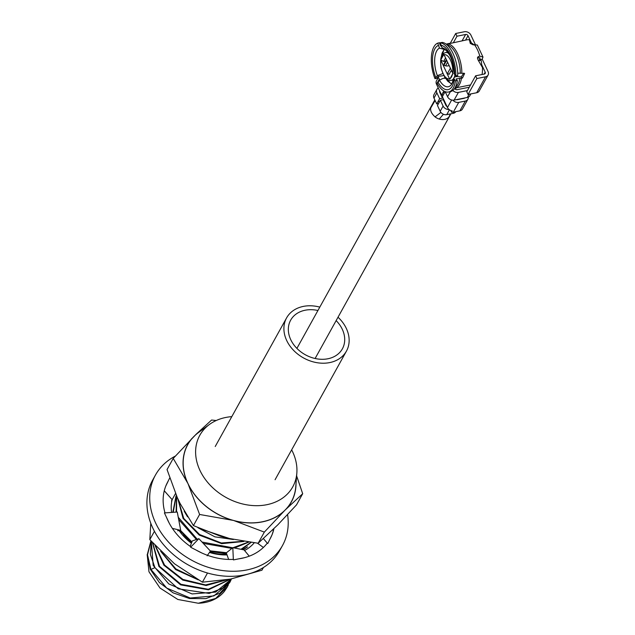 <?xml version="1.0" encoding="UTF-8"?>
<svg xmlns="http://www.w3.org/2000/svg" width="635" height="635" viewBox="0 0 635 635"><rect width="100%" height="100%" fill="white"/><g stroke="black" fill="none" stroke-linecap="round" stroke-linejoin="round"><path stroke-width="0.95" d="M431.657 105.577L430.808 107.871C430.093 110.609 431.506 113.617 435.054 116.888A10.414 8.152 29 0 0 437.729 118.475A10.414 8.152 29 0 0 439.261 119.047L439.412 119.102C443.286 120.11 446.405 119.483 448.755 117.229L448.85 117.118A10.414 8.152 29 0 0 449.628 116.086L449.937 115.514M439.166 102.386L438.436 100.83L439.166 102.386M481.79 66.008A19.399 8.874 -101.4 0 0 481.092 60.214L478.647 60.706M472.988 44.839L473.781 44.68A19.399 8.874 -101.4 0 0 470.202 42.648M450.31 78.343L449.794 79.256L449.493 78.772L440.722 59.976L443.865 54.316L452.938 73.596L450.31 78.343A12.303 5.628 -101.4 0 0 452.342 74.668M449.794 79.256L452.85 73.477M440.722 59.976L443.595 61.452L445.611 61.039M445.516 57.991L443.595 61.452M449.048 65.492A4.731 3.707 -151 0 1 445.611 65.802L443.881 65.326L444.071 63.818L446.334 59.738M443.881 65.326L446.635 60.365M451.326 70.342L449.064 74.43L447.604 73.247L450.358 68.286M450.842 71.223A4.731 3.707 -151 0 1 451.739 71.215M477.401 58.102L478.615 56.467L477.639 57.198L477.925 59.714L482.497 67.596A22.471 10.287 78.6 0 1 482.06 74.517M446.516 44.41L446.445 44.045C450.54 43.093 451.398 42.982 449.024 43.704L467.066 39.791A22.471 10.287 78.6 0 1 469.463 39.902L470.257 43.41L473.131 44.815L477.306 45.006L482.973 57.031L479.854 56.213L478.615 56.467M446.992 78.796L446.016 78.645C444.421 77.811 442.262 78.359 439.547 80.296L437.166 83.312A25.075 11.478 -101.4 0 0 448.532 92.019A25.075 11.478 -101.4 0 0 455.478 80.875L453.731 78.407C454.192 76.771 456.152 76.248 459.629 76.827L461.28 76.891L463.828 73.081M452.803 80.058A19.868 9.096 -101.4 0 0 453.168 80.542M477.782 57.968L479.012 57.721L480.052 58.499L479.346 59.761L482.235 59.182L482.973 57.031M443.849 75.605L438.317 76.343L436.848 78.28L434.967 78.653L437.356 75.636L442.809 73.573M449.024 43.704L446.905 44.807M461.177 76.906L462.455 78.065L464.598 73.493L461.851 73.263A22.471 10.287 -101.4 0 0 448.04 43.902M462.455 78.065L456.16 78.915L456.343 79.581L456.16 78.915A21.709 9.93 78.6 0 1 456.113 79.208M462.137 40.783L465.638 34.465L456.978 36.211L455.7 33.496L464.36 31.75A5.207 4.072 29 0 1 470.908 35.108L475.297 44.442M482.235 59.182L488.085 71.604A5.207 4.072 29 0 1 488.093 75.041A5.207 4.072 29 0 1 485.553 76.787L476.893 78.534L475.615 75.811L466.765 91.757L468.043 94.48L476.893 78.534M471.503 43.085L468.019 35.687A1.889 1.484 -151 0 0 465.638 34.465M481.711 64.786L485.196 72.184A1.889 1.484 -151 0 1 485.203 73.438A1.889 1.484 -151 0 1 484.275 74.073L475.615 75.811M479.695 60.492L479.346 59.761M479.854 57.729A17.978 8.223 78.6 0 1 480.052 58.499M453.477 42.529L456.978 36.211M455.7 33.496L450.342 43.156M469.281 87.225L457.129 89.678A1.889 1.484 -151 0 1 454.747 88.455L454.708 88.368M452.85 90.472A5.207 4.072 29 0 0 458.406 92.392L467.423 90.575M445.183 91.67L447.58 96.75L450.413 91.638A25.075 11.478 78.6 0 0 457.351 80.494L456.343 79.581M444.651 78.216A3.786 1.73 -101.4 0 0 444.571 76.724M438.055 76.525L439.753 80.129M442.063 47.784L440.301 42.783A25.075 11.478 -101.4 0 1 455.867 75.867L454.089 73.676C453.755 64.873 451.675 57.69 447.842 52.134A19.868 9.096 -101.4 0 0 442.063 47.784L446.389 50.633L449.747 55.245M444.286 49.411L439.483 48.125L437.721 43.132A25.075 11.478 -101.4 0 0 434.967 78.653M455.867 75.867L457.74 75.494A25.075 11.478 78.6 0 0 442.174 42.41L440.301 42.783M457.716 73.2L461.851 73.263M437.721 43.132L439.595 42.751L439.976 44.799L441.079 46.276M455.478 80.875L457.351 80.494M439.483 48.125A19.868 9.096 -101.4 0 0 437.356 75.636M439.547 80.296A19.868 9.096 -101.4 0 0 453.43 79.899L453.739 78.145C452.549 82.367 451.723 84.225 451.271 83.725L447.81 81.272A19.145 8.763 78.6 0 1 446.016 78.645M453.43 79.899A19.868 9.096 -101.4 0 0 453.7 78.589M470.853 93.916L469.86 95.71A5.207 4.072 -151 0 1 467.32 97.457L454.12 100.108A5.207 4.072 -151 0 1 447.58 96.75M468.043 94.48L476.702 92.734L485.553 76.787M488.093 75.041L479.242 90.988A5.207 4.072 -151 0 1 476.702 92.734M464.764 97.965A1.889 1.484 29 0 1 464.042 98.338L457.446 99.663A1.889 1.484 29 0 1 456.525 99.624M452.938 100.203A5.207 4.072 29 0 0 458.724 102.386L465.32 101.052A5.207 4.072 29 0 0 467.86 99.306A5.207 4.072 29 0 0 468.233 97.163M439.301 79.169L436.507 84.217A5.207 4.072 -151 0 1 436.491 80.78L438.42 77.295M467.86 99.306L462.439 109.085A5.207 4.072 -151 0 1 459.899 110.831L453.295 112.157A5.207 4.072 -151 0 1 451.509 112.197L452.223 110.911A5.207 4.072 -151 0 1 447.469 107.513L442.349 96.639L445.127 91.646M443.873 91.027L441.619 95.091L443.413 94.726M436.507 84.217L441.619 95.091M450.945 110.585A1.889 1.484 29 0 0 451.104 111.323L451.509 112.197M451.104 111.323L451.421 110.744M444.063 93.559L443.333 92.011M439.737 91.083A1.889 1.484 29 0 0 439.769 92.289L442.508 98.107L439.618 98.687L436.88 92.869A5.207 4.072 -151 0 1 436.864 89.432A5.207 4.072 -151 0 1 438.309 88.059M449.056 109.506A5.207 4.072 -151 0 1 443.095 106.069L440.349 100.243L443.238 99.663L445.976 105.489A1.889 1.484 29 0 0 446.984 106.489M439.618 98.687L436.721 103.91L433.983 98.092A5.207 4.072 -151 0 1 433.967 94.647L436.864 89.432M455.835 111.649A5.207 4.072 -151 0 1 453.342 113.316L446.738 114.649A5.207 4.072 -151 0 1 440.198 111.292L437.451 105.466L440.349 100.243M436.721 103.91L438.515 103.553M455.43 89.257L456.232 87.813M227.179 587.145L224.409 591.352A44.466 34.822 -151 0 1 198.31 603.25L215.654 598.448L227.338 586.859L228.378 584.803M147.185 554.577L148.979 571.77L160.012 588.034L177.816 599.464L198.31 603.25M151.051 541.06L147.503 554.792L150.947 569.436L166.688 588.05L190.246 598.019L213.9 595.908L229.886 582.271L230.926 580.215M200.684 528.947L230.965 538.996M233.378 539.528L214.876 536.837L197.937 527.725M187.555 516.834L184.214 511.231M178.086 499.205L183.737 518.422L199.588 534.535L221.337 542.981L243.022 541.33M243.896 541.464L221.71 543.663L199.263 535.099L183.07 518.414L177.808 498.61M176.681 496.141L176.546 512.088M178.244 517.231L197.207 539.234M202.025 542.036L232.672 547.775M233.061 547.719L248.245 542.1M248.682 542.163L234.482 548.005M231.878 548.418L203.287 543.393M196.421 539.504L178.673 519.494M176.093 512.12L176.601 495.959M176.339 495.475L173.196 512.318M180.459 530.376L191.913 541.925M210.217 550.855L226.512 552.712M240.983 549.299L250.841 542.441M251.039 542.465L241.617 549.418M226.457 553.275L210.129 551.497M191.667 542.552L179.8 530.463M172.815 512.342L176.022 496.054M161.806 552.418L175.879 568.928L196.39 578.803M198.231 579.866L175.609 569.539L160.663 551.283M155.567 546.021L164.56 565.079L182.943 579.438L205.573 584.93L226.147 579.906M227.036 579.747L206.137 585.51L182.777 580.088L163.901 565.229L155.091 545.505M152.71 542.909L159.496 566.301L180.919 584.279L208.304 589.288L230.553 579.08M230.815 579.025L208.47 589.812L180.602 584.859L158.909 566.468L152.479 542.655M151.392 541.441L150.336 554.331L154.98 567.722L178.213 588.804L209.129 593.4L222.401 588.264L231.759 578.834L215.622 592.082L192.072 593.931L168.751 583.906L153.178 565.42L151.297 541.337M229.727 582.557L219.988 593.138L205.915 598.63L189.476 598.519L173.149 592.868L159.401 582.573L150.289 569.262L147.185 554.99L150.693 541.695M216.202 420.521L211.59 420.037L196.064 434.316L173.228 458.43L167.045 469.567L177.228 497.388L180.086 503.46L193.421 525.605L220.702 536.313L227.719 538.226L258.151 543.258L277.836 524.812L296.513 504.865L302.689 493.72L296.624 475.869M173.228 458.43L187.992 483.608L199.604 514.469L233.537 520.454L264.335 532.114L285.083 510.08L302.689 493.72M193.421 525.605L199.604 514.469M258.151 543.258L264.335 532.114M189.42 486.648A59.253 46.403 29 0 0 230.037 519.501M191.905 438.475A59.253 46.403 29 0 0 186.563 480.576M287.163 508.008A59.253 46.403 29 0 0 296.021 483.592M200.858 430.784A59.253 46.403 29 0 0 196.064 434.316M237.045 521.414A59.253 46.403 29 0 0 283.012 512.159M296.839 473.083L295.791 486.585A59.134 46.307 29 0 1 285.083 510.08A59.134 46.307 29 0 1 262.374 521.772A59.134 46.307 -151 0 1 233.537 520.454A59.134 46.307 -151 0 1 187.992 483.608A59.134 46.307 -151 0 1 193.985 436.396A59.134 46.307 -151 0 1 198.445 432.562L209.352 424.529A53.149 41.624 29 0 0 204.946 478.877A53.149 41.624 29 0 0 266.803 504.706A53.149 41.624 29 0 0 296.839 473.083A53.149 41.624 29 0 0 291.655 449.85M231.807 416.639A53.149 41.624 29 0 0 225.75 417.465A53.149 41.624 29 0 0 209.352 424.529M155.456 475.059A72.636 56.888 -151 0 0 155.646 523.042A72.636 56.888 29 0 0 219.21 570.016A72.636 56.888 29 0 0 282.48 545.552L279.67 550.616A72.636 56.888 29 0 1 216.4 575.08A72.636 56.888 29 0 1 152.837 528.106A72.636 56.888 -151 0 1 152.646 480.123L155.456 475.059A72.636 56.888 -151 0 1 175.347 456.089M282.48 545.552A72.636 56.888 29 0 0 287.584 514.612M169.736 477.949L167.442 482.489M165.83 485.95A58.555 45.855 -151 0 1 167.767 481.894A58.555 45.855 -151 0 1 168.1 481.298L165.83 485.95A58.555 45.855 -151 0 0 164.997 512.874M177.673 530.749L180.697 530.344L177.276 512.04L164.409 512.913L166.727 517.85A58.555 45.855 -151 0 0 169.283 523.272A58.555 45.855 29 0 0 190.968 546.862M207.478 555.3L210.423 551.077L198.882 538.655L190.611 547.235L195.961 549.981A58.555 45.855 -151 0 0 201.835 552.99L195.961 549.981M249.261 556.173L244.054 549.902L232.807 547.672L233.347 559.379A58.555 45.855 -151 0 1 201.835 552.99M233.426 559.919L238.665 558.864A58.555 45.855 -151 0 0 244.419 557.705L238.665 558.864M263.43 538.631L267.279 543.131A58.555 45.855 -151 0 1 244.419 557.705M267.772 543.544L269.835 539.306A58.555 45.855 -151 0 0 270.169 538.718A58.555 45.855 -151 0 0 272.097 534.654L273.494 530.265L272.582 530.05M273.907 528.741A58.555 45.855 -151 0 1 272.097 534.654L269.835 539.306M171.458 500.951L175.538 493.466M172.291 499.848L164.274 490.768M166.465 484.465L166.791 483.989M180.697 530.344L172.371 528.383M198.882 538.655L192.31 540.917L190.175 546.314M169.283 523.272L166.727 517.85M257.492 543.187L263.382 547.457M232.807 547.672L226.314 552.871L228.64 559.419M244.554 550.505A47.141 36.917 29 0 0 252.468 544.735A47.141 36.917 29 0 0 254.206 542.838M171.982 500.253A47.141 36.917 29 0 0 171.609 512.429M179.078 530.558A47.141 36.917 29 0 0 191.397 543.219M209.463 552.45A47.141 36.917 29 0 0 227.036 554.903M191.564 542.798L183.412 535.051M242.76 549.648L247.539 546.854A44.942 35.195 -151 0 1 243.181 549.735M226.79 554.212A44.942 35.195 -151 0 1 209.709 552.101M210.058 551.601L226.584 553.641M150.781 523.256L149.812 539.647L174.514 563.793L202.406 582.192L230.569 579.08L261.93 570.214L263.43 567.5M154.44 531.297L149.812 539.647M207.502 573.008L202.406 582.192M319.81 307.118A34.226 26.805 29 0 0 286.599 317.889A34.226 26.805 29 0 0 286.695 340.503A34.226 26.805 -151 0 0 316.643 362.633A34.226 26.805 -151 0 0 346.448 351.099A34.226 26.805 -151 0 0 346.353 328.493A34.226 26.805 29 0 0 338.018 317.222M336.145 320.596A29.567 23.154 29 0 1 342.297 329.311A29.567 23.154 -151 0 1 342.376 348.845A29.567 23.154 -151 0 1 316.627 358.799A29.567 23.154 -151 0 1 290.751 339.685A29.567 23.154 29 0 1 290.671 320.151A29.567 23.154 29 0 1 317.937 310.499M440.055 91.765L439.769 92.289M446.27 104.966L445.976 105.489M450.429 113.903L448.85 117.118M443.428 114.268L439.261 119.047M440.896 112.395L435.054 116.888M435.118 100.505L430.808 107.871M453.684 78.462A14.192 6.493 -101.4 0 1 452.501 79.788A14.192 6.493 78.6 0 1 451.207 80.383C447.437 81.542 444.055 77.446 441.063 68.088C439.801 57.317 441.468 53.84 445.611 52.554A14.192 6.493 78.6 0 1 447.564 52.776A14.192 6.493 78.6 0 1 448.635 53.364M454.97 75.057A14.192 6.493 78.6 0 1 454.858 75.549A14.192 6.493 -101.4 0 1 454.255 77.367M440.888 60.484A12.303 5.628 -101.4 0 0 443.047 73.485A12.303 5.628 -101.4 0 0 449.493 78.772M443.206 55.253A12.303 5.628 -101.4 0 0 441.174 58.928M452.636 73.112A12.303 5.628 -101.4 0 0 450.469 60.111A12.303 5.628 -101.4 0 0 444.024 54.824M447.548 62.309L445.611 65.802M442.595 54.539A19.868 9.096 78.6 0 1 444.278 49.411M451.167 83.764A19.868 9.096 78.6 0 1 447.659 79.708M474.369 44.569A22.471 10.287 78.6 0 1 479.854 56.213M470.559 84.931L455.271 88.003A22.471 10.287 -101.4 0 0 461.462 78.264M485.196 72.184L484.132 74.097M465.582 40.092L468.019 35.687M440.746 45.164A22.669 10.374 78.6 0 1 454.692 74.803M435.705 77.335A22.669 10.374 78.6 0 1 438.166 45.514M454.303 79.812A22.669 10.374 78.6 0 1 437.896 81.994M441.428 56.705A19.145 8.763 78.6 0 1 442.135 53.046L444.135 49.49M460.272 73.215A21.812 9.977 -101.4 0 0 447.016 44.823M455.493 86.963A21.812 9.977 -101.4 0 0 459.891 78.224M454.12 100.108L458.406 92.392M469.082 94.266L467.32 97.457M447.469 107.513L451.636 100.005M453.295 112.157L458.724 102.386M465.32 101.052L459.899 110.831M436.88 92.869L433.983 98.092M443.095 106.069L440.198 111.292M449.437 109.791L446.738 114.649M454.073 112.006L453.342 113.316M150.947 569.436L154.424 567.88M431.538 105.775L296.902 348.393M449.747 115.88L315.111 358.497M449.778 115.816L450.874 113.816M431.546 105.767L434.832 99.893M451.207 80.383L453.342 79.954M445.611 52.554L447.746 52.126M448.532 92.019L450.406 91.638M229.568 582.843L229.886 582.271M150.527 541.988L150.844 541.409M227.02 587.438L227.338 586.859M207.589 555.149L207.145 555.823M286.599 317.889L215.225 446.508M346.448 351.099L275.082 479.719"/></g></svg>
